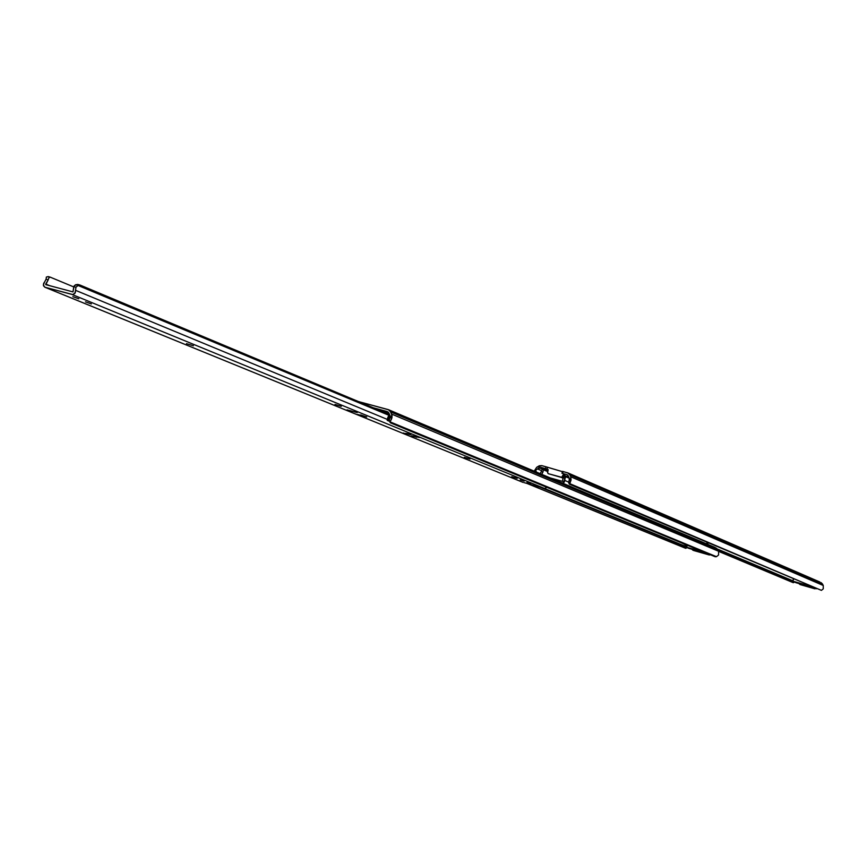 <?xml version="1.0" encoding="UTF-8"?>
<svg xmlns="http://www.w3.org/2000/svg" width="867" height="867" viewBox="0 0 867 867"><rect width="100%" height="100%" fill="white"/><g stroke="black" fill="none" stroke-linecap="round" stroke-linejoin="round"><path stroke-width="1.3" d="M546.979 469.134L541.268 467.465L548.042 470.358L541.268 467.465L545.419 468.613L545.982 466.782L562.412 471.648L547.543 467.302L546.979 469.134L548.193 469.676L546.979 469.134L547.543 467.302L541.832 465.633L545.982 466.782L545.419 468.613L546.979 469.134M567.343 474.791L561.924 473.252L567.04 474.639L568.286 475.842L569.456 478.855L568.806 482.648L569.391 478.346L570.692 481.077L571.071 480.004L570.757 476.763L823.249 585.474L821.082 582.613L822.469 583.968L569.857 474.878L822.469 583.968L823.249 585.474L570.757 476.763L569.857 474.878L570.757 476.763L570.692 481.077L569.316 483.461L821.417 590.362L823.26 588.845L823.249 585.474L823.26 588.845L821.417 590.362L569.316 483.461L569.576 484.285L821.417 590.362L569.576 484.285L570.692 481.077L567.343 474.791M564.2 474.986L564.829 475.279L564.2 474.986M568.362 476.969L568.904 477.132L568.362 476.969M562.542 471.453L567.787 472.862L569.857 474.878L568.113 473.024L563.138 471.55L562.575 473.382L563.138 471.55L562.488 471.41L562.087 473.263M539.274 467.779L541.268 467.465L537.464 468.906L541.344 470.553L537.464 468.906L539.274 467.779L547.803 471.42L539.274 467.779M536.944 469.307L534.343 470.933L536.944 469.307M536.131 471.149L536.272 472.027L536.131 471.149M792.871 580.825L717.302 548.995L792.871 580.825M536.695 467.291L541.832 465.633L539.307 465.774L536.695 467.291L534.343 470.933L536.695 467.291M800.198 584.575L816.378 588.78L800.024 584.477L798.507 583.263L800.501 584.683L814.882 588.812L799.775 584.391M717.8 549.667L792.871 581.258L717.8 549.667M718.667 551.401L793.218 582.667L794.356 582.006L793.218 582.667L718.667 551.401M794.486 582.06L793.457 582.657M548.193 469.676L547.565 472.775L548.291 473.675L561.718 477.327L563.669 473.978L562.672 476.547L563.452 476.883L561.317 477.305L548.291 473.675L562.109 477.641L548.193 473.642L547.597 472.342L548.193 469.676M563.463 476.861L564.46 474.325L563.463 476.861M563.106 477.392L562.109 477.641L563.106 477.392M548.865 473.913L548.193 473.642M567.885 472.905L819.889 582.028M815.901 588.574L814.406 588.606L815.901 588.574M550.263 477.934L562.531 481.369L550.263 477.934M568.47 482.019L564.482 480.318L562.813 483.233L564.319 482.041L565.284 477.338L566.14 476.883L569.37 478.27L566.14 476.883L567.051 476.417L568.936 477.218L566.888 476.395L564.666 478.096L562.997 477.63L563.843 476.503L565.501 475.983L563.214 477.197L562.531 481.369L562.997 477.63L564.666 478.096L564.482 480.318L568.47 482.019M706.117 543.674L707.45 542.655L706.117 543.674M543.208 470.781L541.799 474.368L542.937 472.038L541.279 471.572L540.184 473.534L541.279 471.572L542.937 472.038L543.208 470.759M541.344 470.673L542.243 469.513L541.344 470.673M543.837 469.957L547.76 471.626L543.837 469.957L543.295 470.434L543.837 469.957M561.404 477.446L562.846 478.064L561.404 477.446M543.717 469.925L542.243 469.513M566.985 476.395L565.501 475.983M715.242 547.521L393.997 412.053M358.45 401.562L388.351 409.636L390.67 411.933L717.735 549.559L716.175 548.042L717.735 549.559L390.67 411.933L391.646 414.09L718.591 551.239L717.735 549.559L718.591 551.239L391.646 414.09L391.505 419.054L390.042 421.861L716.478 556.679L718.57 554.988L718.591 551.239L718.57 554.988L716.478 556.679L390.042 421.861L390.551 422.879L715.177 556.744L716.478 556.679L715.177 556.744L390.551 422.879L390.042 421.861L391.949 417.818L392.014 415.26L390.183 411.077L388.763 409.831L358.45 401.562M394.723 412.324L388.459 409.679M387.224 411.597L388.893 413.071L390.096 415.932L389.218 420.582L390.096 415.932L391.505 419.054L388.21 412.139L373.298 407.772L387.224 411.597M686.642 546.828L544.422 488.435L686.642 546.828M693.383 550.404L710.94 554.999L693.08 550.263L691.443 548.93L693.687 550.512L709.39 555.01L692.841 550.187M540.076 487.211L686.631 547.305L540.076 487.211M527.483 483.656L685.591 548.269L686.837 547.532L685.591 548.269L527.483 483.656M389.706 421.015L390.052 422.435M710.344 554.75L708.794 554.761L710.344 554.75M405.008 416.669L395.049 412.464M708.079 542.926L707.656 544.324L708.079 542.926M681.57 542.883L686.989 545.56L681.57 542.883M687 545.56L685.147 545.029M387.582 418.197L389.261 414.296L387.842 420.148L387.224 420.365L387.419 418.837L387.451 420.267L389.294 414.339L387.582 418.197M387.267 420.397L389.565 421.34M389.586 419.032L387.842 420.148L389.586 419.032M388.134 413.982L389.478 414.35L388.134 413.982M388.156 412.692L379.139 410.221L388.156 412.692M387.842 420.148L389.294 414.339L387.842 420.148M796.09 582.732L811.599 586.753L792.882 581.389L793.522 579.102L792.893 581.389L796.134 582.754L792.882 581.389M813.528 587.566L797.044 582.841M810.114 586.125L792.893 581.183L810.114 586.125M796.112 582.743L798.637 583.469M793.413 579.058L792.785 581.161L793.403 579.048M688.951 548.399L706.258 553.07L686.664 547.456L687.184 545.462L686.523 547.261M707.082 553.406L690.078 548.54L707.082 553.406M704.459 552.322L686.534 547.207L704.459 552.322M687.043 545.56L686.545 547.207L687.032 545.56M686.534 547.272L688.994 548.41L686.653 547.456M691.573 549.158L688.994 548.41M416.171 436.621L419.303 437.553L416.171 436.621M403.177 433.001L406.298 433.923L403.177 433.001M411.749 435.776L416.789 437.271L411.749 435.776M405.767 433.337L410.839 434.833L405.767 433.337M357.182 412.573L347.028 409.863L357.182 412.573M360.726 414.935L366.741 417.016L357.594 414.437L366.741 417.016L360.726 414.935M523.971 482.583L544.574 488.479L546.914 487.362L544.574 488.479L72.156 294.52L544.574 488.479L523.971 482.583M72.839 296.666L78.799 298.779L72.839 296.666M526.898 482.561L530.691 483.851L526.898 482.561M520.254 479.841L524.08 481.142L520.254 479.841M85.486 301.835L91.382 303.927L85.486 301.835M387.289 419.39L75.57 290.337L74.811 293.469L72.546 294.585L44.954 287.237L523.072 482.41L44.748 287.172L43.35 284.929L44.553 282.068L43.621 283.433L43.513 285.817L44.954 287.237L72.839 294.585L75.266 292.753L75.938 287.194L78.095 285.481L388.644 415.185L78.095 285.481L79.948 285.026L389.099 414.383L79.948 285.026L78.561 285.156L75.938 287.194L73.793 286.63L74.562 285.481L77.9 284.484L75.667 284.712L74.118 286.012L72.991 291.908L45.756 284.636L45.734 284.062L49.668 285.677L45.734 284.062L48.184 279.824L45.778 284.636L72.991 291.908L73.793 286.63L75.938 287.194L75.57 290.337L387.289 419.39M335.02 404.412L341.262 406.33L335.02 404.412M464.289 457.299L469.957 459.022L464.289 457.299M511.725 476.709L517.176 478.367L511.725 476.709M186.481 343.646L193.406 345.77L186.481 343.646M46.07 279.261L44.553 282.068L46.07 279.261L48.184 279.824L46.07 279.261L46.265 278.004L46.07 279.261M46.352 277.061L46.265 278.004L46.352 277.061L48.216 276.616L46.352 277.061M50.243 277.158L73.684 286.901L50.243 277.158L48.975 277.635L48.184 279.824L48.975 277.635L50.243 277.158M49.896 277.061L48.216 276.616M79.58 284.929L77.9 284.484M562.488 471.41L561.924 473.241M569.272 484.003L568.492 482.377M542.189 469.491L543.782 469.936M565.447 475.961L567.051 476.417M405.084 416.691L715.188 547.5M685.884 548.28L687.022 547.608M522.909 482.355L44.748 287.172M48.053 276.562L50.048 277.093M77.737 284.43L79.753 284.961M412.833 435.906L415.434 436.719M406.851 433.467L409.473 434.28"/></g></svg>

